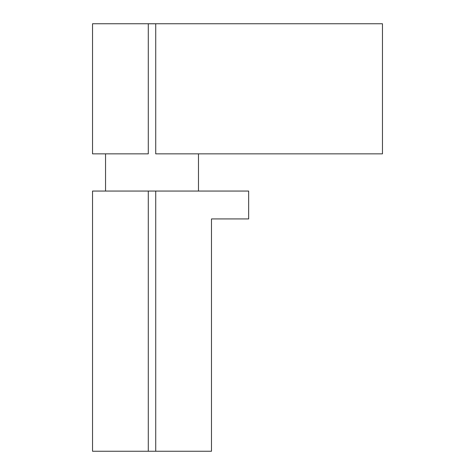 <?xml version="1.0" encoding="UTF-8"?>
<svg xmlns="http://www.w3.org/2000/svg" width="475" height="475" viewBox="0 0 475 475"><rect width="100%" height="100%" fill="white"/><g stroke="black" fill="none" stroke-linecap="round" stroke-linejoin="round"><path stroke-width="0.71" d="M155.723 23.75L155.723 153.847L382.464 153.847L382.464 23.75L148.289 23.75L148.289 153.847L92.536 153.847L92.536 23.75L148.289 23.75M155.723 23.786L148.289 23.786M148.289 451.25L211.482 451.25L211.482 218.933L248.651 218.933L248.651 191.057L92.536 191.057L92.536 451.25L148.289 451.25L148.289 191.057M155.723 451.25L155.723 191.057M198.473 191.057L198.473 153.847M105.545 191.057L105.545 153.847"/></g></svg>
